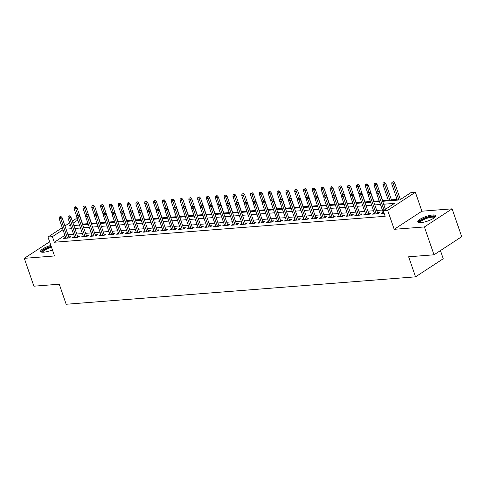 <?xml version="1.0" encoding="UTF-8"?>
<svg xmlns="http://www.w3.org/2000/svg" width="486" height="486" viewBox="0 0 486 486"><rect width="100%" height="100%" fill="white"/><g stroke="black" fill="none" stroke-linecap="round" stroke-linejoin="round"><path stroke-width="0.73" d="M432.631 214.97A9.507 2.43 -19 0 0 422.644 217.837A9.507 2.43 -19 0 0 417.802 221.883A9.507 2.43 -19 0 0 420.949 222.606A9.507 2.43 -19 0 0 430.936 219.739A9.507 2.43 -19 0 0 435.778 215.693A9.507 2.43 -19 0 0 432.631 214.97M50.89 245.436A9.507 2.43 -19 0 0 40.63 251.475A9.507 2.43 -19 0 0 43.776 252.198A9.507 2.43 -19 0 0 52.433 249.913M382.652 201.289L399.729 199.946L410.956 192.608L415.366 192.262L387.67 210.371L383.26 210.717L394.486 203.373L383.667 204.223M421.891 211.203L394.195 229.313L424.412 226.944L434.004 254.798L461.7 236.688L452.108 208.828L421.891 211.203L415.366 192.262M440.438 250.594L443.238 258.734L415.542 276.844L66.163 304.26L59.256 284.201L33.892 286.193L24.3 258.333L54.517 255.964L47.992 237.022L62.263 227.691M72.341 221.106L75.695 218.913L77.317 218.785M401.011 199.108L400.264 199.169M397.068 199.418L391.443 199.861M388.247 200.111L382.622 200.548M379.208 200.821L373.795 201.24M370.387 201.508L364.974 201.933M361.566 202.2L356.153 202.626M352.739 202.893L347.326 203.318M343.918 203.585L338.505 204.011M335.097 204.278L329.684 204.703M326.27 204.97L320.863 205.396M317.449 205.663L312.036 206.088M308.628 206.356L303.215 206.781M299.807 207.048L294.395 207.473M290.98 207.741L285.568 208.166M282.159 208.433L276.747 208.859M273.339 209.126L267.926 209.551M264.512 209.818L259.099 210.244M255.691 210.511L250.278 210.936M246.87 211.203L241.457 211.629M238.043 211.896L232.636 212.321M229.222 212.589L223.809 213.014M220.401 213.281L214.988 213.706M211.58 213.974L206.167 214.393M202.753 214.666L197.34 215.085M193.932 215.353L188.519 215.778M185.111 216.045L179.699 216.47M176.284 216.738L170.872 217.163M167.463 217.43L162.051 217.856M158.643 218.123L153.23 218.548M149.816 218.815L144.409 219.241M140.995 219.508L135.582 219.933M132.174 220.201L126.761 220.626M123.353 220.893L117.94 221.318M114.526 221.586L109.113 222.011M105.705 222.278L100.292 222.703M96.884 222.971L91.471 223.396M88.057 223.663L82.644 224.089M424.412 226.944L452.108 208.828M49.633 241.773L24.3 258.333M383.156 212.279L381.34 213.463L384.128 213.245M374.335 212.971L372.519 214.156L377.81 213.743L379.681 212.522L377.519 212.692M365.508 213.664L363.698 214.848L368.989 214.435L370.861 213.214L368.698 213.384M356.688 214.356L354.871 215.541L360.169 215.128L362.04 213.907L359.871 214.077M347.867 215.049L346.05 216.234L351.342 215.82L353.213 214.593L351.05 214.763M339.04 215.741L337.229 216.926L342.521 216.513L344.392 215.286L342.229 215.456M330.219 216.434L328.402 217.619L333.7 217.206L335.571 215.978L333.402 216.149M321.398 217.127L319.581 218.311L324.873 217.898L326.744 216.671L324.581 216.841M312.577 217.819L310.761 219.004L316.052 218.591L317.923 217.364L315.76 217.534M303.75 218.512L301.934 219.696L307.231 219.283L309.102 218.056L306.933 218.226M294.929 219.204L293.113 220.389L298.404 219.976L300.281 218.749L298.112 218.919M286.108 219.897L284.292 221.081L289.583 220.668L291.454 219.441L289.291 219.611M277.281 220.589L275.471 221.774L280.762 221.361L282.633 220.134L280.471 220.304M268.46 221.276L266.644 222.466L271.941 222.047L273.812 220.826L271.644 220.996M259.639 221.968L257.823 223.159L263.114 222.74L264.985 221.519L262.823 221.689M250.812 222.661L249.002 223.852L254.293 223.432L256.165 222.211L254.002 222.381M241.992 223.353L240.175 224.544L245.473 224.125L247.344 222.904L245.175 223.074M233.171 224.046L231.354 225.237L236.646 224.818L238.517 223.596L236.354 223.767M224.35 224.739L222.533 225.929L227.825 225.51L229.696 224.289L227.533 224.459M215.523 225.431L213.706 226.622L219.004 226.203L220.875 224.982L218.706 225.152M206.702 226.124L204.885 227.314L210.177 226.895L212.054 225.674L209.885 225.844M197.881 226.816L196.065 228.001L201.356 227.588L203.227 226.367L201.064 226.537M189.054 227.509L187.244 228.693L192.535 228.28L194.406 227.059L192.243 227.229M180.233 228.201L178.417 229.386L183.714 228.973L185.585 227.752L183.416 227.922M171.412 228.894L169.596 230.078L174.887 229.665L176.758 228.444L174.595 228.608M162.585 229.586L160.775 230.771L166.066 230.358L167.937 229.131L165.775 229.301M153.764 230.279L151.948 231.464L157.245 231.05L159.116 229.823L156.948 229.993M144.943 230.972L143.127 232.156L148.418 231.743L150.289 230.516L148.127 230.686M136.123 231.664L134.306 232.849L139.597 232.436L141.469 231.208L139.306 231.379M127.296 232.357L125.479 233.541L130.777 233.128L132.648 231.901L130.479 232.071M118.475 233.049L116.658 234.234L121.95 233.821L123.827 232.594L121.658 232.764M109.654 233.742L107.837 234.926L113.129 234.513L115 233.286L112.837 233.456M100.827 234.434L99.016 235.619L104.308 235.206L106.179 233.979L104.016 234.149M92.006 235.127L90.189 236.311L95.487 235.898L97.358 234.671L95.189 234.841M83.185 235.813L81.369 237.004L86.66 236.585L88.531 235.364L86.368 235.534M74.358 236.506L72.548 237.697L77.839 237.277L79.71 236.056L77.547 236.226M64.893 235.333L54.323 242.247L385.179 216.288L383.26 210.717M382.385 210.043L376.759 210.487M373.564 210.736L367.938 211.179M364.743 211.428L359.111 211.872M355.916 212.121L350.291 212.564M347.095 212.813L341.47 213.257M338.274 213.506L332.649 213.949M329.453 214.198L323.822 214.642M320.626 214.891L315.001 215.334M311.805 215.584L306.18 216.027M302.985 216.276L297.353 216.72M294.158 216.969L288.532 217.412M285.337 217.661L279.711 218.105M276.516 218.354L270.884 218.797M267.689 219.046L262.063 219.484M258.868 219.739L253.242 220.176M250.047 220.431L244.422 220.869M241.226 221.124L235.595 221.561M232.399 221.816L226.774 222.254M223.578 222.509L217.953 222.946M214.757 223.202L209.126 223.639M205.93 223.888L200.305 224.332M197.109 224.581L191.484 225.024M188.289 225.273L182.657 225.717M179.462 225.966L173.836 226.409M170.641 226.658L165.015 227.102M161.82 227.351L156.194 227.794M152.999 228.043L147.367 228.487M144.172 228.736L138.546 229.179M135.351 229.428L129.726 229.872M126.53 230.121L120.899 230.564M117.703 230.814L112.078 231.257M108.882 231.506L103.257 231.95M100.061 232.199L94.43 232.642M91.234 232.891L85.609 233.335M82.413 233.584L76.788 234.021M73.593 234.276L67.967 234.714M65.537 237.198L63.721 238.389L69.018 237.97L70.889 236.749L68.72 236.919M394.195 229.313L387.67 210.371M54.323 242.247L52.409 236.676L47.992 237.022M434.004 254.798L408.635 256.79L415.542 276.844M70.373 224.927L68.878 225.905L70.664 225.765M73.86 225.516L79.485 225.073M82.681 224.824L88.306 224.38M91.502 224.131L97.133 223.694M100.329 223.439L105.954 223.001M109.15 222.746L114.775 222.309M117.97 222.053L123.596 221.616M126.791 221.361L132.423 220.923M135.618 220.668L141.244 220.231M144.439 219.976L150.065 219.538M153.26 219.289L158.892 218.846M162.087 218.597L167.713 218.153M170.908 217.904L176.533 217.461M179.729 217.212L185.36 216.768M188.556 216.519L194.181 216.076M197.377 215.827L203.002 215.383M206.198 215.134L211.823 214.691M215.019 214.441L220.65 213.998M223.846 213.749L229.471 213.305M232.666 213.056L238.292 212.613M241.487 212.364L247.119 211.92M250.314 211.671L255.94 211.228M259.135 210.979L264.761 210.535M267.956 210.286L273.588 209.843M276.783 209.594L282.409 209.156M285.604 208.901L291.229 208.464M294.425 208.208L300.05 207.771M303.246 207.516L308.877 207.079M312.073 206.823L317.698 206.386M320.894 206.131L326.519 205.693M329.715 205.438L335.346 205.001M338.542 204.752L344.167 204.308M347.362 204.059L352.988 203.616M356.183 203.367L361.815 202.923M365.01 202.674L370.636 202.231M373.831 201.982L379.457 201.538M77.766 220.091L73.052 223.177M64.942 225.941L69.662 222.855M62.98 229.763L52.409 236.676M380.471 204.472L374.84 204.916M371.644 205.165L366.019 205.608M362.823 205.857L357.198 206.301M354.002 206.55L348.371 206.993M345.175 207.243L339.55 207.686M336.355 207.935L330.729 208.379M327.534 208.628L321.902 209.071M318.707 209.32L313.081 209.764M309.886 210.013L304.26 210.456M301.065 210.705L295.439 211.149M292.244 211.398L286.612 211.841M283.417 212.09L277.792 212.528M274.596 212.783L268.971 213.22M265.775 213.476L260.144 213.913M256.948 214.168L251.323 214.605M248.127 214.861L242.502 215.298M239.306 215.553L233.675 215.991M230.479 216.246L224.854 216.683M221.659 216.932L216.033 217.376M212.838 217.625L207.212 218.068M204.017 218.317L198.385 218.761M195.19 219.01L189.564 219.453M186.369 219.702L180.743 220.146M177.548 220.395L171.916 220.838M168.721 221.087L163.096 221.531M159.9 221.78L154.275 222.224M151.079 222.473L145.448 222.916M142.252 223.165L136.627 223.609M133.431 223.858L127.806 224.301M124.61 224.55L118.985 224.994M115.79 225.243L110.158 225.686M106.963 225.935L101.337 226.379M98.142 226.628L92.516 227.065M89.321 227.32L83.689 227.758M80.494 228.013L74.868 228.45M71.673 228.706L66.047 229.143M69.073 237.933L62.099 217.679L60.75 218.56L67.475 238.091M60.197 216.944L60.944 216.452L59.316 217.011L60.197 216.944L60.75 218.56L59.164 218.682L65.889 238.219M62.099 217.679L60.944 216.452M59.316 217.011L59.164 218.682M75.919 206.659L74.285 207.218L75.919 206.659L77.067 207.887L75.719 208.767L74.133 208.895L76.855 216.792M75.172 207.151L77.912 215.122M77.067 207.887L82.893 224.805M74.133 208.895L74.285 207.218M42.337 252.222A8.226 2.102 161 0 1 51.309 246.645M51.552 247.356A7.618 1.95 -19 0 0 42.896 252.234M51.206 246.341A9.447 2.418 -19 0 0 40.994 251.888M419.509 222.624A8.226 2.102 161 0 1 419.412 221.738A8.226 2.102 161 0 1 428.045 217.175A8.226 2.102 161 0 1 434.891 217.327M434.46 217.685A7.618 1.95 -19 0 0 427.48 218.123A7.618 1.95 -19 0 0 420.171 222.138A7.618 1.95 -19 0 0 420.068 222.643M435.748 216.246A9.447 2.418 -19 0 0 426.708 217.26A9.447 2.418 -19 0 0 418.276 222.041A9.447 2.418 -19 0 0 418.167 222.296M77.894 237.241L70.92 216.987L69.571 217.868L76.296 237.399M69.018 216.252L69.771 215.76L68.137 216.319L69.018 216.252L69.571 217.868L67.985 217.989L74.71 237.526M70.92 216.987L69.771 215.76M68.137 216.319L67.985 217.989M86.721 236.548L79.74 216.294L78.398 217.175L85.123 236.706M77.845 215.559L78.592 215.067L76.958 215.626L77.845 215.559L78.398 217.175L76.806 217.297L83.531 236.834M79.74 216.294L78.592 215.067M76.958 215.626L76.806 217.297M95.542 235.856L88.567 215.602L87.219 216.483L93.944 236.014M86.666 214.867L87.413 214.375L85.785 214.934L86.666 214.867L87.219 216.483L85.627 216.604L92.358 236.141M88.567 215.602L87.413 214.375M85.785 214.934L85.627 216.604M104.362 235.169L97.388 214.909L96.04 215.79L102.765 235.321M95.487 214.174L96.234 213.682L94.606 214.241L95.487 214.174L96.04 215.79L94.454 215.912L101.179 235.449M97.388 214.909L96.234 213.682M94.606 214.241L94.454 215.912M84.74 205.967L83.112 206.526L84.74 205.967L85.894 207.194L84.546 208.075L82.954 208.202L85.676 216.1M83.993 206.459L86.733 214.429M85.894 207.194L91.72 224.113M82.954 208.202L83.112 206.526M93.561 205.274L91.933 205.833L93.561 205.274L94.715 206.501L93.367 207.382L91.781 207.51L94.497 215.407M92.814 205.766L95.554 213.737M94.715 206.501L100.541 223.42M91.781 207.51L91.933 205.833M102.388 204.588L100.754 205.147L102.388 204.588L103.536 205.809L102.188 206.69L100.602 206.817L103.324 214.715M101.635 205.074L104.375 213.044M103.536 205.809L109.362 222.734M100.602 206.817L100.754 205.147M111.209 203.895L109.575 204.454L111.209 203.895L112.357 205.116L111.015 205.997L109.423 206.125L112.145 214.022M110.462 204.381L113.202 212.352M112.357 205.116L118.183 222.041M109.423 206.125L109.575 204.454M113.183 234.477L106.209 214.217L104.861 215.098L111.592 234.635M104.314 213.482L105.061 212.99L103.427 213.548L104.314 213.482L104.861 215.098L103.275 215.219L110 234.756M106.209 214.217L105.061 212.99M103.427 213.548L103.275 215.219M120.03 203.203L118.402 203.762L120.03 203.203L121.184 204.424L119.835 205.305L118.25 205.432L120.965 213.33M119.283 203.689L122.022 211.659M121.184 204.424L127.01 221.349M118.25 205.432L118.402 203.762M122.01 233.784L115.036 213.524L113.688 214.405L120.413 233.942M113.135 212.789L113.882 212.297L112.254 212.856L113.135 212.789L113.688 214.405L112.096 214.526L118.827 234.064M115.036 213.524L113.882 212.297M112.254 212.856L112.096 214.526M128.857 202.51L127.223 203.069L128.857 202.51L130.005 203.731L128.656 204.612L127.071 204.74L129.792 212.637M128.104 202.996L130.843 210.967M130.005 203.731L135.831 220.656M127.071 204.74L127.223 203.069M130.831 233.092L123.857 212.832L122.508 213.712L129.233 233.25M121.956 212.096L122.703 211.604L121.075 212.163L121.956 212.096L122.508 213.712L120.923 213.834L127.648 233.371M123.857 212.832L122.703 211.604M121.075 212.163L120.923 213.834M137.678 201.818L136.044 202.376L137.678 201.818L138.826 203.039L137.483 203.92L135.892 204.047L138.613 211.945M136.931 202.304L139.67 210.274M138.826 203.039L144.652 219.964M135.892 204.047L136.044 202.376M139.652 232.399L132.678 212.139L131.329 213.02L138.06 232.557M130.777 211.404L131.53 210.912L129.896 211.471L130.777 211.404L131.329 213.02L129.744 213.147L136.469 232.679M132.678 212.139L131.53 210.912M129.896 211.471L129.744 213.147M146.499 201.125L144.871 201.684L146.499 201.125L147.653 202.346L146.304 203.227L144.713 203.355L147.434 211.252M145.751 201.611L148.491 209.581M147.653 202.346L153.479 219.271M144.713 203.355L144.871 201.684M148.479 231.707L141.499 211.446L140.156 212.327L146.881 231.865M139.604 210.711L140.351 210.219L138.717 210.778L139.604 210.711L140.156 212.327L138.565 212.455L145.29 231.986M141.499 211.446L140.351 210.219M138.717 210.778L138.565 212.455M155.32 200.432L153.691 200.991L155.32 200.432L156.474 201.654L155.125 202.541L153.54 202.662L156.255 210.56M154.572 200.918L157.312 208.889M156.474 201.654L162.3 218.579M153.54 202.662L153.691 200.991M157.3 231.014L150.326 210.754L148.977 211.635L155.702 231.172M148.424 210.019L149.172 209.527L147.544 210.086L148.424 210.019L148.977 211.635L147.392 211.762L154.117 231.293M150.326 210.754L149.172 209.527M147.544 210.086L147.392 211.762M164.147 199.74L162.512 200.299L164.147 199.74L165.295 200.967L163.946 201.848L162.36 201.969L165.082 209.867M163.399 200.226L166.133 208.196M165.295 200.967L171.121 217.886M162.36 201.969L162.512 200.299M166.121 230.321L159.147 210.061L157.798 210.942L164.523 230.479M157.245 209.326L157.999 208.834L156.364 209.393L157.245 209.326L157.798 210.942L156.213 211.07L162.938 230.601M159.147 210.061L157.999 208.834M156.364 209.393L156.213 211.07M172.967 199.047L171.339 199.606L172.967 199.047L174.122 200.275L172.773 201.155L171.181 201.277L173.903 209.18M172.22 199.539L174.96 207.504M174.122 200.275L179.948 217.193M171.181 201.277L171.339 199.606M174.948 229.629L167.968 209.369L166.625 210.25L173.35 229.787M166.072 208.634L166.82 208.148L165.185 208.701L166.072 208.634L166.625 210.25L165.033 210.377L171.758 229.908M167.968 209.369L166.82 208.148M165.185 208.701L165.033 210.377M181.788 198.355L180.16 198.914L181.788 198.355L182.943 199.582L181.594 200.463L180.008 200.584L182.724 208.488M181.041 198.847L183.781 206.811M182.943 199.582L188.768 216.501M180.008 200.584L180.16 198.914M183.769 228.936L176.795 208.676L175.446 209.557L182.171 229.094M174.893 207.941L175.64 207.455L174.012 208.014L174.893 207.941L175.446 209.557L173.854 209.685L180.585 229.216M176.795 208.676L175.64 207.455M174.012 208.014L173.854 209.685M190.615 197.662L188.981 198.221L190.615 197.662L191.763 198.889L190.415 199.77L188.829 199.892L191.551 207.795M189.862 198.154L192.602 206.119M191.763 198.889L197.589 215.808M188.829 199.892L188.981 198.221M192.59 228.244L185.616 207.984L184.267 208.865L190.992 228.402M183.714 207.249L184.461 206.763L182.833 207.322L183.714 207.249L184.267 208.865L182.681 208.992L189.406 228.523M185.616 207.984L184.461 206.763M182.833 207.322L182.681 208.992M199.436 196.97L197.802 197.529L199.436 196.97L200.584 198.197L199.242 199.078L197.65 199.199L200.372 207.103M198.689 197.462L201.429 205.432M200.584 198.197L206.41 215.116M197.65 199.199L197.802 197.529M201.411 227.551L194.436 207.291L193.088 208.172L199.819 227.709M192.541 206.556L193.288 206.07L191.654 206.629L192.541 206.556L193.088 208.172L191.502 208.3L198.227 227.837M194.436 207.291L193.288 206.07M191.654 206.629L191.502 208.3M208.257 196.277L206.629 196.836L208.257 196.277L209.411 197.504L208.063 198.385L206.477 198.507L209.193 206.41M207.51 196.769L210.25 204.74M209.411 197.504L215.237 214.423M206.477 198.507L206.629 196.836M210.238 226.859L203.263 206.599L201.915 207.479L208.64 227.017M201.362 205.864L202.109 205.378L200.481 205.936L201.362 205.864L201.915 207.479L200.323 207.607L207.054 227.144M203.263 206.599L202.109 205.378M200.481 205.936L200.323 207.607M217.084 195.585L215.45 196.144L217.084 195.585L218.232 196.812L216.884 197.693L215.298 197.814L218.02 205.718M216.331 196.077L219.071 204.047M218.232 196.812L224.058 213.731M215.298 197.814L215.45 196.144M219.058 226.166L212.084 205.906L210.736 206.787L217.461 226.324M210.183 205.171L210.93 204.685L209.302 205.244L210.183 205.171L210.736 206.787L209.15 206.915L215.875 226.452M212.084 205.906L210.93 204.685M209.302 205.244L209.15 206.915M225.905 194.892L224.271 195.451L225.905 194.892L227.053 196.119L225.711 197L224.119 197.122L226.84 205.025M225.158 195.384L227.898 203.355M227.053 196.119L232.879 213.038M224.119 197.122L224.271 195.451M227.879 225.474L220.905 205.214L219.557 206.1L226.288 225.632M219.004 204.478L219.757 203.992L218.123 204.551L219.004 204.478L219.557 206.1L217.971 206.222L224.696 225.759M220.905 205.214L219.757 203.992M218.123 204.551L217.971 206.222M234.726 194.2L233.098 194.758L234.726 194.2L235.88 195.427L234.531 196.308L232.94 196.429L235.661 204.333M233.979 194.692L236.718 202.662M235.88 195.427L241.706 212.346M232.94 196.429L233.098 194.758M236.706 224.781L229.726 204.527L228.384 205.408L235.109 224.939M227.831 203.786L228.578 203.3L226.944 203.859L227.831 203.786L228.384 205.408L226.792 205.529L233.517 225.067M229.726 204.527L228.578 203.3M226.944 203.859L226.792 205.529M243.547 193.507L241.919 194.066L243.547 193.507L244.701 194.734L243.352 195.615L241.767 195.743L244.482 203.64M242.8 193.999L245.539 201.969M244.701 194.734L250.527 211.653M241.767 195.743L241.919 194.066M245.527 224.089L238.553 203.834L237.204 204.715L243.929 224.246M236.652 203.093L237.399 202.607L235.771 203.166L236.652 203.093L237.204 204.715L235.619 204.837L242.344 224.374M238.553 203.834L237.399 202.607M235.771 203.166L235.619 204.837M252.374 192.814L250.74 193.373L252.374 192.814L253.522 194.042L252.173 194.922L250.588 195.05L253.309 202.948M251.627 193.306L254.36 201.277M253.522 194.042L259.348 210.96M250.588 195.05L250.74 193.373M254.348 223.396L247.374 203.142L246.025 204.023L252.75 223.554M245.473 202.407L246.226 201.915L244.592 202.474L245.473 202.407L246.025 204.023L244.44 204.144L251.165 223.681M247.374 203.142L246.226 201.915M244.592 202.474L244.44 204.144M261.195 192.122L259.567 192.681L261.195 192.122L262.349 193.349L261 194.23L259.409 194.357L262.13 202.255M260.447 192.614L263.187 200.584M262.349 193.349L268.175 210.268M259.409 194.357L259.567 192.681M263.175 222.703L256.195 202.449L254.852 203.33L261.577 222.861M254.3 201.714L255.047 201.222L253.413 201.781L254.3 201.714L254.852 203.33L253.261 203.452L259.986 222.989M256.195 202.449L255.047 201.222M253.413 201.781L253.261 203.452M270.016 191.429L268.387 191.988L270.016 191.429L271.17 192.656L269.821 193.537L268.236 193.665L270.951 201.562M269.268 191.921L272.008 199.892M271.17 192.656L276.996 209.575M268.236 193.665L268.387 191.988M271.996 222.011L265.022 201.757L263.673 202.638L270.398 222.169M263.12 201.022L263.868 200.53L262.24 201.089L263.12 201.022L263.673 202.638L262.082 202.759L268.813 222.296M265.022 201.757L263.868 200.53M262.24 201.089L262.082 202.759M278.843 190.743L277.208 191.296L278.843 190.743L279.991 191.964L278.642 192.845L277.056 192.972L279.778 200.87M278.089 191.229L280.829 199.199M279.991 191.964L285.817 208.883M277.056 192.972L277.208 191.296M280.817 221.318L273.843 201.064L272.494 201.945L279.219 221.476M271.941 200.329L272.689 199.837L271.06 200.396L271.941 200.329L272.494 201.945L270.909 202.067L277.634 221.604M273.843 201.064L272.689 199.837M271.06 200.396L270.909 202.067M287.663 190.05L286.029 190.609L287.663 190.05L288.812 191.271L287.469 192.152L285.877 192.28L288.599 200.177M286.916 190.536L289.656 198.507M288.812 191.271L294.638 208.196M285.877 192.28L286.029 190.609M289.638 220.632L282.664 200.372L281.315 201.253L288.046 220.784M280.768 199.637L281.516 199.145L279.881 199.703L280.768 199.637L281.315 201.253L279.729 201.374L286.454 220.911M282.664 200.372L281.516 199.145M279.881 199.703L279.729 201.374M298.465 219.939L291.491 199.679L290.142 200.56L296.867 220.097M289.589 198.944L290.336 198.452L288.708 199.011L289.589 198.944L290.142 200.56L288.55 200.682L295.281 220.219M291.491 199.679L290.336 198.452M288.708 199.011L288.55 200.682M307.286 219.247L300.312 198.987L298.963 199.868L305.688 219.405M298.41 198.252L299.157 197.759L297.529 198.318L298.41 198.252L298.963 199.868L297.377 199.989L304.102 219.526M300.312 198.987L299.157 197.759M297.529 198.318L297.377 199.989M296.484 189.358L294.856 189.917L296.484 189.358L297.639 190.579L296.29 191.46L294.704 191.587L297.42 199.485M295.737 189.844L298.477 197.814M297.639 190.579L303.464 207.504M294.704 191.587L294.856 189.917M305.311 188.665L303.677 189.224L305.311 188.665L306.459 189.886L305.111 190.767L303.525 190.895L306.247 198.792M304.558 189.151L307.298 197.122M306.459 189.886L312.285 206.811M303.525 190.895L303.677 189.224M314.132 187.973L312.498 188.532L314.132 187.973L315.28 189.194L313.938 190.075L312.346 190.202L315.068 198.1M313.385 188.459L316.125 196.429M315.28 189.194L321.106 206.119M312.346 190.202L312.498 188.532M316.107 218.554L309.132 198.294L307.784 199.175L314.515 218.712M307.231 197.559L307.984 197.067L306.35 197.626L307.231 197.559L307.784 199.175L306.198 199.296L312.923 218.834M309.132 198.294L307.984 197.067M306.35 197.626L306.198 199.296M322.953 187.28L321.325 187.839L322.953 187.28L324.107 188.501L322.759 189.382L321.167 189.51L323.889 197.407M322.206 187.766L324.946 195.737M324.107 188.501L329.933 205.426M321.167 189.51L321.325 187.839M324.934 217.862L317.953 197.602L316.611 198.482L323.336 218.02M316.058 196.866L316.805 196.374L315.171 196.933L316.058 196.866L316.611 198.482L315.019 198.61L321.744 218.141M317.953 197.602L316.805 196.374M315.171 196.933L315.019 198.61M331.774 186.588L330.146 187.146L331.774 186.588L332.928 187.809L331.58 188.69L329.994 188.817L332.71 196.715M331.027 187.074L333.767 195.044M332.928 187.809L338.754 204.734M329.994 188.817L330.146 187.146M333.754 217.169L326.78 196.909L325.432 197.79L332.157 217.327M324.879 196.174L325.626 195.682L323.998 196.241L324.879 196.174L325.432 197.79L323.846 197.917L330.571 217.449M326.78 196.909L325.626 195.682M323.998 196.241L323.846 197.917M340.601 185.895L338.967 186.454L340.601 185.895L341.749 187.122L340.4 188.003L338.815 188.125L341.537 196.022M339.854 186.381L342.587 194.351M341.749 187.122L347.575 204.041M338.815 188.125L338.967 186.454M342.575 216.477L335.601 196.216L334.253 197.097L340.978 216.635M333.7 195.481L334.453 194.989L332.819 195.548L333.7 195.481L334.253 197.097L332.667 197.225L339.392 216.756M335.601 196.216L334.453 194.989M332.819 195.548L332.667 197.225M349.422 185.202L347.794 185.761L349.422 185.202L350.576 186.43L349.227 187.31L347.636 187.432L350.357 195.329M348.675 185.688L351.414 193.659M350.576 186.43L356.402 203.348M347.636 187.432L347.794 185.761M351.402 215.784L344.422 195.524L343.08 196.405L349.805 215.942M342.527 194.789L343.274 194.297L341.64 194.856L342.527 194.789L343.08 196.405L341.488 196.532L348.213 216.063M344.422 195.524L343.274 194.297M341.64 194.856L341.488 196.532M358.243 184.51L356.615 185.069L358.243 184.51L359.397 185.737L358.048 186.618L356.463 186.739L359.178 194.643M357.496 185.002L360.235 192.966M359.397 185.737L365.223 202.656M356.463 186.739L356.615 185.069M360.223 215.091L353.249 194.831L351.9 195.712L358.625 215.249M351.348 194.096L352.095 193.61L350.467 194.169L351.348 194.096L351.9 195.712L350.309 195.84L357.04 215.371M353.249 194.831L352.095 193.61M350.467 194.169L350.309 195.84M367.07 183.817L365.436 184.376L367.07 183.817L368.218 185.045L366.869 185.925L365.284 186.047L368.005 193.95M366.316 184.309L369.056 192.274M368.218 185.045L374.044 201.963M365.284 186.047L365.436 184.376M369.044 214.399L362.07 194.139L360.721 195.02L367.446 214.557M360.169 193.404L360.916 192.918L359.288 193.477L360.169 193.404L360.721 195.02L359.136 195.147L365.861 214.678M362.07 194.139L360.916 192.918M359.288 193.477L359.136 195.147M375.891 183.125L374.256 183.684L375.891 183.125L377.039 184.352L375.696 185.233L374.105 185.354L376.826 193.258M375.143 183.617L377.883 191.581M377.039 184.352L382.865 201.271M374.105 185.354L374.256 183.684M377.865 213.706L370.891 193.446L369.542 194.327L376.273 213.864M368.995 192.711L369.743 192.225L368.109 192.784L368.995 192.711L369.542 194.327L367.957 194.455L374.682 213.986M370.891 193.446L369.743 192.225M368.109 192.784L367.957 194.455M384.712 182.432L383.083 182.991L384.712 182.432L385.866 183.659L384.517 184.54L382.925 184.662L388.496 200.827M383.964 182.924L390.082 200.706M385.866 183.659L391.692 200.578M382.925 184.662L383.083 182.991M385.416 209.308L379.718 192.754L378.369 193.635L384.068 210.189M377.816 192.019L378.564 191.533L376.936 192.091L377.816 192.019L378.369 193.635L376.778 193.762L383.509 213.299M379.718 192.754L378.564 191.533M376.936 192.091L376.778 193.762M393.538 181.74L391.904 182.299L393.538 181.74L394.687 182.967L393.338 183.848L391.752 183.969L397.317 200.135M392.785 182.232L398.903 200.013M394.687 182.967L400.385 199.515M391.752 183.969L391.904 182.299"/></g></svg>
